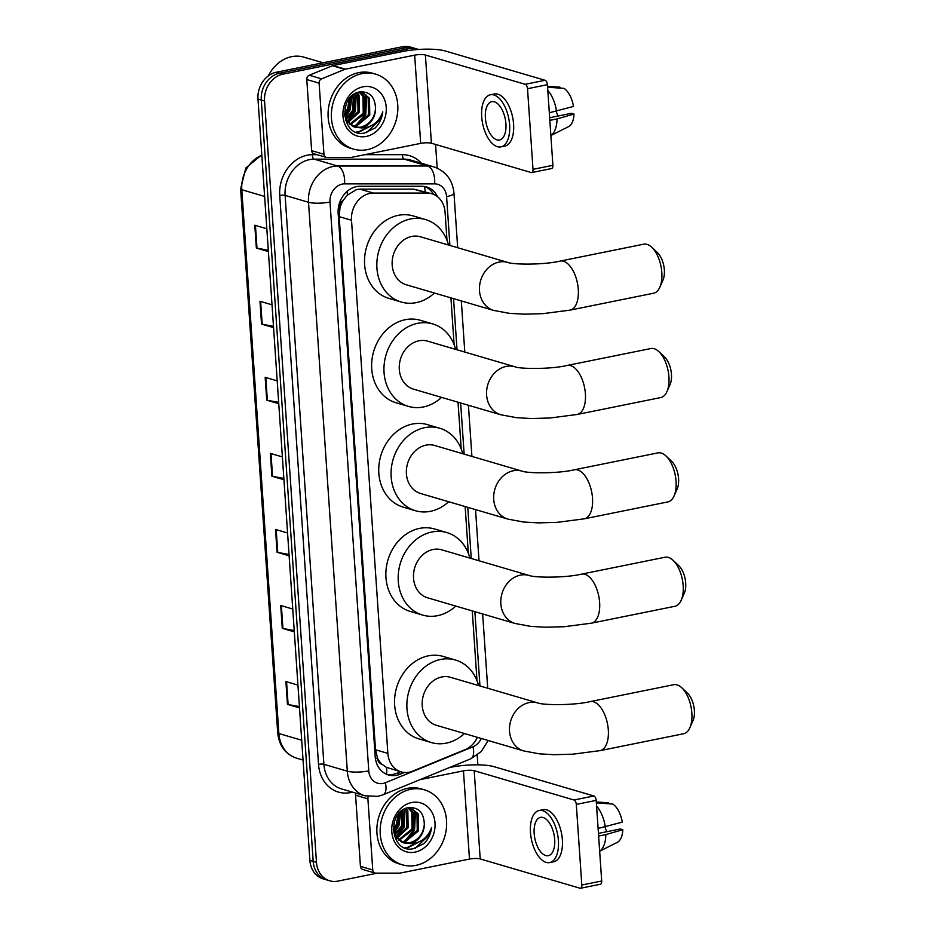 <?xml version="1.0" encoding="UTF-8"?>
<svg xmlns="http://www.w3.org/2000/svg" width="935" height="935" viewBox="0 0 935 935"><rect width="100%" height="100%" fill="white"/><g stroke="black" fill="none" stroke-linecap="round" stroke-linejoin="round"><path stroke-width="1.4" d="M446.988 240.272L445.072 212.21A23.445 19.623 106.4 0 0 431.783 193.732L413.761 189.15L359.987 189.15L356.586 189.524L347.352 195.099L343.507 199.961A7.819 6.545 106.4 0 0 339.931 207.78A23.445 5.178 176.1 0 1 338.341 208.084M431.783 193.732A23.445 19.623 106.4 0 0 427.108 193.066L373.334 193.066A23.445 19.623 106.4 0 0 369.851 193.416A23.445 19.623 106.4 0 0 351.513 220.263L387.861 753.388A23.445 19.623 106.4 0 0 401.15 771.866A23.445 19.623 106.4 0 0 412.744 771.13L465.046 749.671A23.445 19.623 106.4 0 0 477.411 737.353M381.983 764.281A23.445 19.623 -73.6 0 1 377.424 757.689L377.448 758.098A7.819 6.545 106.4 0 0 381.983 764.281L386.365 767.331L401.15 771.866M339.931 207.78L339.966 208.178A23.445 19.623 -73.6 0 1 343.507 199.961M339.966 208.178L339.171 216.639L375.519 749.765L377.424 757.689M477.014 680.785L472.257 610.917M468.33 553.31L465.139 506.56M461.212 448.964L458.033 402.214M454.106 344.618L450.915 297.868M437.58 196.782A23.445 19.623 106.4 0 0 426.5 186.93A23.445 19.623 106.4 0 0 421.825 186.264L359.975 186.264A23.445 19.623 106.4 0 0 356.504 186.614A23.445 19.623 106.4 0 0 338.166 213.46L375.18 756.497A23.445 19.623 106.4 0 0 388.469 774.963A23.445 19.623 106.4 0 0 400.063 774.238L404.376 772.474M377.272 873.15L337.909 881.121A23.445 19.623 -73.6 0 1 329.751 880.805A23.445 19.623 -73.6 0 1 316.462 862.327L264.558 101.003A23.445 19.623 -73.6 0 1 282.896 74.169L408.875 48.678A23.445 19.623 -73.6 0 1 417.033 48.994A23.445 19.623 -73.6 0 1 418.401 49.462M435.57 144.469L437.183 168.101M477.201 755.153L477.867 764.842M329.751 880.805L323.183 878.877A23.445 19.623 -73.6 0 1 309.894 860.399L257.99 99.075A23.445 19.623 -73.6 0 1 276.328 72.24L402.307 46.75L405.591 47.72A23.445 19.623 -73.6 0 1 413.749 48.036A23.445 19.623 -73.6 0 0 405.591 47.72L279.612 73.199L405.591 47.72L408.875 48.678M257.99 99.075L261.274 100.045A23.445 19.623 -73.6 0 1 279.612 73.199A23.445 19.623 -73.6 0 0 261.274 100.045L313.178 861.357L261.274 100.045L264.558 101.003M326.467 879.835A23.445 19.623 -73.6 0 1 313.178 861.357A23.445 19.623 -73.6 0 0 326.467 879.835M400.612 771.702L396.779 773.28A23.445 19.623 -73.6 0 1 386.856 774.402M424.829 186.532A23.445 19.623 -73.6 0 1 433.536 194.351M299.41 706.603L288.109 704.522A6.253 1.379 176.1 0 1 287.454 704.371L299.492 707.912M297.938 685.086L285.9 681.557L287.454 704.371M294.221 630.541L282.919 628.472A6.253 1.379 176.1 0 1 282.276 628.32L294.315 631.85M292.76 609.036L280.722 605.506L282.276 628.32M289.032 554.49L277.742 552.41A6.253 1.379 176.1 0 1 277.087 552.258L289.125 555.799M287.571 532.973L275.533 529.444L277.087 552.258M268.298 250.264L256.996 248.184A6.253 1.379 176.1 0 1 256.354 248.044L268.38 251.573M266.826 228.759L254.787 225.218L256.354 248.044M273.488 326.315L262.186 324.246A6.253 1.379 176.1 0 1 261.531 324.094L273.569 327.624M272.015 304.81L259.977 301.28L261.531 324.094M278.665 402.377L267.363 400.297A6.253 1.379 176.1 0 1 266.72 400.145L278.759 403.686M277.204 380.861L265.166 377.331L266.72 400.145M283.854 478.428L272.552 476.359A6.253 1.379 176.1 0 1 271.898 476.207L283.936 479.737M282.382 456.923L270.344 453.393L271.898 476.207M402.307 46.75A23.445 19.623 -73.6 0 1 410.465 47.066L417.033 48.994M323.954 154.275A3.904 3.272 106.4 0 0 326.175 157.36L313.856 153.737A3.904 3.272 -73.6 0 1 311.635 150.664L323.954 154.275L319.115 83.157L306.785 79.545A3.904 3.272 -73.6 0 1 309.275 75.244L332.451 65.742A3.904 3.272 -73.6 0 1 333.024 65.567L402.342 51.542A31.264 6.907 176.1 0 1 445.294 50.993L545.093 80.281A3.904 1.963 78.6 0 1 547.407 84.688L527.515 88.72A3.904 1.963 -101.4 0 0 525.201 84.314L425.402 55.025A7.819 1.73 -3.9 0 0 414.673 55.153L345.342 69.178A3.904 3.272 106.4 0 0 344.77 69.354L321.593 78.867A3.904 3.272 106.4 0 0 319.115 83.157M311.635 150.664L306.785 79.545M326.175 157.36A3.904 3.272 106.4 0 0 326.958 157.466L350.777 157.466A3.904 3.272 106.4 0 0 351.35 157.407L420.68 143.382A7.819 1.73 -3.9 0 1 431.421 143.242L531.22 172.531A3.904 1.963 -101.4 0 0 531.734 172.566A3.904 1.963 -101.4 0 0 533.008 169.34L552.901 165.308L547.407 84.688M552.901 165.308A3.904 1.963 78.6 0 1 551.627 168.534L531.734 172.566M533.008 169.34L527.515 88.72M505.917 123.852A19.541 9.794 -101.4 0 0 491.775 101.681A19.541 9.794 -101.4 0 0 485.382 117.822A19.541 9.794 -101.4 0 0 499.524 139.993A19.541 9.794 -101.4 0 0 505.917 123.852M500.915 146.888L504.888 146.082A26.577 13.312 -101.4 0 0 513.584 124.133A26.577 13.312 -101.4 0 0 494.358 93.991L490.372 94.786A26.577 13.312 -101.4 0 0 481.689 116.746A26.577 13.312 -101.4 0 0 500.915 146.888A26.577 13.312 -101.4 0 0 509.61 124.939A26.577 13.312 -101.4 0 0 490.372 94.786M550.867 135.481A25.794 12.926 -101.4 0 0 557.038 118.92L574.008 114.035L571.484 113.299L549.651 117.716M549.838 120.37L557.038 118.92M559.96 88.077L559.901 87.154L547.513 86.3M550.867 135.528L568.62 126.622A20.325 10.18 -101.4 0 0 574.008 114.035M556.255 111.358A15.638 7.831 -101.4 0 0 558.09 115.998M547.583 87.236L564.004 88.357A20.325 10.18 -101.4 0 1 573.494 106.426L549.312 112.773M556.524 111.312A25.794 12.926 -101.4 0 0 547.793 90.368M268.368 75.84A35.179 29.429 -73.6 0 1 291.638 56.673A35.179 29.429 -73.6 0 1 303.875 57.152L323.054 62.785M367.198 149.658A39.083 32.702 -73.6 0 1 353.594 149.132A39.083 32.702 -73.6 0 1 331.633 110.353A39.083 32.702 -73.6 0 1 362.009 73.608A39.083 32.702 -73.6 0 1 375.613 74.134A39.083 32.702 -73.6 0 1 397.574 112.913A39.083 32.702 -73.6 0 1 367.198 149.658M353.594 149.132L350.309 148.174A39.083 32.702 -73.6 0 1 328.337 109.395A39.083 32.702 -73.6 0 1 358.724 72.638A39.083 32.702 -73.6 0 1 372.329 73.175L375.613 74.134M352.098 125.933L355.207 125.722L368.472 114.76L368.168 97.824L361.927 92.46M361.284 92.249L359.846 91.934M352.705 126.272L356.516 126.108L369.769 115.145L369.477 98.21L362.581 92.635L358.561 92.226M349.76 124.226L363.259 113.228L362.955 96.293L359.169 92.191M350.333 124.717L364.557 113.614L364.253 96.679L359.882 92.191M347.621 121.866L358.035 111.697L357.731 94.762L356.469 92.962M348.136 122.532L359.344 112.083L359.04 95.148L357.182 92.67M345.751 118.616L352.822 110.166L353.313 94.774M346.184 119.528L354.131 110.552L354.155 94.201M344.442 113.626L347.61 108.635L349.409 98.572M344.629 115.204L348.907 109.021L350.496 97.287M345.494 120.253L353.933 126.915M354.599 127.09L360.419 127.253C369.407 124.752 374.444 118.546 375.531 108.624C375.11 97.111 369.968 91.525 360.08 91.887C337.371 94.903 341.462 138.228 364.51 133.027L375.239 127.92C379.528 123.514 382.041 118.161 382.777 111.826C378.991 122.123 372.013 127.487 361.833 127.931L360.466 127.803A17.66 14.785 -73.6 0 0 361.67 127.616A17.66 14.785 -73.6 0 0 375.531 108.624M344.466 114.409L347.294 121.41L355.242 127.3L360.466 127.803M362.909 86.838A25.479 21.318 -73.6 0 1 386.213 107.268A25.479 21.318 -73.6 0 1 366.298 136.428A25.479 21.318 -73.6 0 1 342.981 116.01A25.479 21.318 -73.6 0 1 362.909 86.838M344.957 108.273L346.546 103.341M345.272 117.401L350.099 109.968L352.168 95.686M347.481 121.679L355.323 111.499L356.364 93.009M357.31 125.197L365.749 114.561L366.695 95.779M356.667 132.291L359.157 131.999L369.968 126.435M345.05 116.735L349.456 109.781L351.595 96.188M347.166 121.223L354.669 111.312L355.861 93.243M355.779 125.606L365.094 114.374L365.737 94.786M356.13 132.092L358.502 131.812L368.46 126.996M366.438 132.63L380.744 118.967L382.777 111.826M651.753 247.272L657.422 252.625A17.192 8.614 78.6 0 1 664.353 270.016A17.192 8.614 78.6 0 1 662.985 280.114L659.841 287.255A25.011 12.529 -101.4 0 0 661.828 272.552A25.011 12.529 -101.4 0 0 651.753 247.272A25.011 12.529 -101.4 0 0 643.724 244.187L560.182 261.087A25.011 12.529 78.6 0 1 578.286 289.453A25.011 12.529 78.6 0 1 570.105 310.116L653.647 293.216A25.011 12.529 -101.4 0 0 659.841 287.255M560.182 261.087C543.469 265.061 512.766 264.652 507.763 262.419L420.446 236.789A25.011 20.932 106.4 0 0 411.751 236.45A25.011 20.932 106.4 0 0 392.303 259.977A25.011 20.932 106.4 0 0 406.363 284.789L493.668 310.42L509.388 313.33L524.149 314.172L542.814 313.669L570.105 310.116M434.436 293.029A42.987 35.974 -73.6 0 1 416.262 302.624A42.987 35.974 -73.6 0 1 401.302 302.04A42.987 35.974 -73.6 0 1 377.132 259.381A42.987 35.974 -73.6 0 1 410.558 218.965A42.987 35.974 -73.6 0 1 425.518 219.538A42.987 35.974 -73.6 0 1 448.519 245.028M401.302 302.04L388.983 298.429A42.987 35.974 -73.6 0 1 364.814 255.769A42.987 35.974 -73.6 0 1 398.24 215.342A42.987 35.974 -73.6 0 1 413.188 215.927L425.518 219.538M658.859 351.618L664.54 356.971A17.192 8.614 78.6 0 1 671.459 374.362A17.192 8.614 78.6 0 1 670.091 384.46L666.947 391.601A25.011 12.529 -101.4 0 0 668.934 376.91A25.011 12.529 -101.4 0 0 658.859 351.618A25.011 12.529 -101.4 0 0 650.842 348.533L567.3 365.433A25.011 12.529 78.6 0 1 585.392 393.81A25.011 12.529 78.6 0 1 577.211 414.462L660.753 397.562A25.011 12.529 -101.4 0 0 666.947 391.601M567.3 365.433C550.586 369.418 519.883 369.009 514.869 366.765L427.564 341.135A25.011 20.932 106.4 0 0 418.857 340.808A25.011 20.932 106.4 0 0 399.42 364.323A25.011 20.932 106.4 0 0 413.48 389.135L500.786 414.766L516.506 417.676L531.255 418.529L549.92 418.015L577.211 414.462M441.554 397.375A42.987 35.974 -73.6 0 1 423.368 406.97A42.987 35.974 -73.6 0 1 408.408 406.386A42.987 35.974 -73.6 0 1 384.25 363.738A42.987 35.974 -73.6 0 1 417.664 323.311A42.987 35.974 -73.6 0 1 432.625 323.884A42.987 35.974 -73.6 0 1 455.637 349.374M408.408 406.386L396.089 402.775A42.987 35.974 -73.6 0 1 371.931 360.115A42.987 35.974 -73.6 0 1 405.346 319.688A42.987 35.974 -73.6 0 1 420.306 320.273L432.625 323.884M665.977 455.964L671.646 461.329A17.192 8.614 78.6 0 1 678.576 478.708A17.192 8.614 78.6 0 1 677.209 488.806L674.065 495.947A25.011 12.529 -101.4 0 0 676.052 481.256A25.011 12.529 -101.4 0 0 665.977 455.964A25.011 12.529 -101.4 0 0 657.948 452.879L574.406 469.779A25.011 12.529 78.6 0 1 592.51 498.156A25.011 12.529 78.6 0 1 584.328 518.82L667.87 501.92A25.011 12.529 -101.4 0 0 674.065 495.947M574.406 469.779C557.704 473.764 526.989 473.355 521.987 471.111L434.682 445.492A25.011 20.932 106.4 0 0 425.974 445.153A25.011 20.932 106.4 0 0 406.526 468.669A25.011 20.932 106.4 0 0 420.586 493.493L507.904 519.112L523.623 522.034L538.373 522.875L557.038 522.361L584.328 518.82M448.66 501.733A42.987 35.974 -73.6 0 1 430.486 511.316A42.987 35.974 -73.6 0 1 415.526 510.744A42.987 35.974 -73.6 0 1 391.368 468.084A42.987 35.974 -73.6 0 1 424.782 427.657A42.987 35.974 -73.6 0 1 439.742 428.242A42.987 35.974 -73.6 0 1 462.755 453.732M415.526 510.744L403.207 507.121A42.987 35.974 -73.6 0 1 379.037 464.461A42.987 35.974 -73.6 0 1 412.464 424.046A42.987 35.974 -73.6 0 1 427.424 424.619L439.742 428.242M673.095 560.322L678.763 565.675A17.192 8.614 78.6 0 1 685.694 583.054A17.192 8.614 78.6 0 1 684.326 593.164L681.183 600.293A25.011 12.529 -101.4 0 0 683.169 585.602A25.011 12.529 -101.4 0 0 673.095 560.322A25.011 12.529 -101.4 0 0 665.065 557.225L581.523 574.137A25.011 12.529 78.6 0 1 599.627 602.502A25.011 12.529 78.6 0 1 591.446 623.166L674.988 606.266A25.011 12.529 -101.4 0 0 681.183 600.293M581.523 574.137C564.81 578.111 534.107 577.701 529.105 575.457L441.787 549.838A25.011 20.932 106.4 0 0 433.092 549.5A25.011 20.932 106.4 0 0 413.644 573.015A25.011 20.932 106.4 0 0 427.704 597.839L515.01 623.458L530.729 626.38L545.491 627.221L564.156 626.719L591.446 623.166M455.777 606.079A42.987 35.974 -73.6 0 1 437.603 615.674A42.987 35.974 -73.6 0 1 422.643 615.09A42.987 35.974 -73.6 0 1 398.474 572.43A42.987 35.974 -73.6 0 1 431.9 532.003A42.987 35.974 -73.6 0 1 446.86 532.588A42.987 35.974 -73.6 0 1 469.861 558.078M422.643 615.09L410.325 611.467A42.987 35.974 -73.6 0 1 386.155 568.819A42.987 35.974 -73.6 0 1 419.581 528.392A42.987 35.974 -73.6 0 1 434.53 528.976L446.86 532.588M681.779 687.786L687.459 693.139A17.192 8.614 78.6 0 1 694.378 710.53A17.192 8.614 78.6 0 1 693.01 720.628L689.866 727.769A25.011 12.529 -101.4 0 0 691.853 713.078A25.011 12.529 -101.4 0 0 681.779 687.786A25.011 12.529 -101.4 0 0 673.761 684.701L590.207 701.601A25.011 12.529 78.6 0 1 608.311 729.978A25.011 12.529 78.6 0 1 600.13 750.63L683.672 733.73A25.011 12.529 -101.4 0 0 689.866 727.769M590.207 701.601C573.506 705.586 542.803 705.177 537.789 702.933L450.483 677.302A25.011 20.932 106.4 0 0 441.776 676.975A25.011 20.932 106.4 0 0 422.339 700.49A25.011 20.932 106.4 0 0 436.4 725.303L523.705 750.934L539.425 753.844L554.174 754.697L572.839 754.183L600.13 750.63M464.473 733.543A42.987 35.974 -73.6 0 1 446.287 743.138A42.987 35.974 -73.6 0 1 431.327 742.554A42.987 35.974 -73.6 0 1 407.169 699.906A42.987 35.974 -73.6 0 1 440.584 659.479A42.987 35.974 -73.6 0 1 455.544 660.052A42.987 35.974 -73.6 0 1 478.556 685.542M431.327 742.554L419.009 738.942A42.987 35.974 -73.6 0 1 394.85 696.283A42.987 35.974 -73.6 0 1 428.265 655.856A42.987 35.974 -73.6 0 1 443.225 656.44L455.544 660.052M372.749 869.959A3.904 3.272 106.4 0 0 374.958 873.045L362.64 869.421A3.904 3.272 -73.6 0 1 360.431 866.348L372.749 869.959L367.899 798.852L355.58 795.229A3.904 3.272 -73.6 0 1 355.931 793.137M360.431 866.348L355.58 795.229M449.396 767.577L451.137 767.226A31.264 6.907 176.1 0 1 494.089 766.688L593.877 795.977A3.904 1.963 78.6 0 1 596.191 800.383L576.299 804.404A3.904 1.963 -101.4 0 0 573.996 799.998L474.197 770.709A7.819 1.73 -3.9 0 0 463.456 770.849L420.014 779.626M374.958 873.045A3.904 3.272 106.4 0 0 375.741 873.15L399.561 873.15A3.904 3.272 106.4 0 0 400.145 873.091L469.475 859.066A7.819 1.73 -3.9 0 1 480.216 858.938L580.004 888.227A3.904 1.963 -101.4 0 0 580.518 888.25A3.904 1.963 -101.4 0 0 581.804 885.024L601.696 881.004L596.191 800.383M601.696 881.004A3.904 1.963 78.6 0 1 600.41 884.229L580.518 888.25M581.804 885.024L576.299 804.404M368.343 796.562A3.904 3.272 106.4 0 0 367.899 798.852M554.7 839.537A19.541 9.794 -101.4 0 0 540.559 817.377A19.541 9.794 -101.4 0 0 534.165 833.517A19.541 9.794 -101.4 0 0 548.307 855.677A19.541 9.794 -101.4 0 0 554.7 839.537M549.71 862.573L553.684 861.766A26.577 13.312 -101.4 0 0 562.379 839.817A26.577 13.312 -101.4 0 0 543.142 809.675L539.168 810.481A26.577 13.312 -101.4 0 0 530.472 832.43A26.577 13.312 -101.4 0 0 549.71 862.573A26.577 13.312 -101.4 0 0 558.405 840.623A26.577 13.312 -101.4 0 0 539.168 810.481M599.662 851.166A25.794 12.926 -101.4 0 0 605.833 834.604L622.803 829.719L620.279 828.983L598.447 833.401M598.622 836.065L605.833 834.604M608.755 803.761L608.685 802.838L596.308 801.985M599.662 851.212L617.404 842.306A20.325 10.18 -101.4 0 0 622.803 829.719M605.05 827.054A15.638 7.831 -101.4 0 0 606.885 831.694M596.366 802.92L612.799 804.042A20.325 10.18 -101.4 0 1 622.289 822.122L598.108 828.457M605.307 826.996A25.794 12.926 -101.4 0 0 596.577 806.052M415.981 865.354A39.083 32.702 -73.6 0 1 402.389 864.817A39.083 32.702 -73.6 0 1 380.416 826.037A39.083 32.702 -73.6 0 1 410.804 789.292A39.083 32.702 -73.6 0 1 424.397 789.818A39.083 32.702 -73.6 0 1 446.369 828.597A39.083 32.702 -73.6 0 1 415.981 865.354M402.389 864.817L399.105 863.858A39.083 32.702 -73.6 0 1 377.132 825.079A39.083 32.702 -73.6 0 1 407.52 788.334A39.083 32.702 -73.6 0 1 421.112 788.86L424.397 789.818M400.893 841.629L404.002 841.406L417.255 830.444L416.963 813.508L410.71 808.144M410.068 807.933L408.642 807.618M401.501 841.967L405.299 841.792L418.564 830.829L418.261 813.894L411.377 808.319L407.356 807.91M398.555 839.922L412.043 828.913L411.739 811.977L407.964 807.875M399.116 840.401L413.352 829.298L413.048 812.363L408.665 807.875M396.405 837.55L406.83 827.381L406.526 810.446L405.264 808.646M396.919 838.216L408.127 827.767L407.835 810.832L405.965 808.354M394.547 834.301L401.618 825.85L402.097 810.47M394.979 835.224L402.915 826.236L402.938 809.885M393.238 829.31L396.393 824.319L398.193 814.256M393.425 830.888L397.702 824.705L399.28 812.982M394.289 835.937L402.728 842.599M403.382 842.774L409.214 842.938C418.202 840.436 423.228 834.23 424.315 824.308C423.906 812.796 418.751 807.221 408.875 807.583C386.167 810.587 390.246 853.912 413.293 848.711L424.022 843.604C428.312 839.209 430.825 833.845 431.561 827.51C427.774 837.807 420.797 843.171 410.617 843.615L409.261 843.487A17.66 14.785 -73.6 0 0 410.453 843.3A17.66 14.785 -73.6 0 0 424.315 824.308M393.261 830.093L396.089 837.094L404.037 842.984L409.261 843.487M411.704 802.522A25.479 21.318 -73.6 0 1 435.009 822.952A25.479 21.318 -73.6 0 1 415.082 852.112A25.479 21.318 -73.6 0 1 391.777 831.694A25.479 21.318 -73.6 0 1 411.704 802.522M393.752 823.957L395.341 819.037M394.056 833.085L398.894 825.663L400.951 811.37M396.276 837.363L404.107 827.194L405.159 808.693M406.106 840.881L414.544 830.257L415.491 811.463M405.463 847.975L407.94 847.694L418.751 842.119M393.834 832.419L398.24 825.465L400.39 811.872M395.961 836.907L403.452 826.996L404.656 808.927M404.563 841.301L413.889 830.058L414.521 810.481M404.925 847.776L407.286 847.496L417.244 842.68M415.233 848.326L429.539 834.651L431.561 827.51M359.987 189.15L373.334 193.066M386.599 774.297A23.445 10.671 -112.3 0 0 386.365 767.331M425.203 191.804A23.445 12.471 -90 0 0 424.455 186.474M347.352 195.099A23.445 12.471 -90 0 0 347.189 191.313M377.448 758.098A23.445 5.178 176.1 0 1 375.402 758.484M339.171 216.639L351.513 220.263M413.761 189.15L427.108 193.066M375.519 749.765L387.861 753.388M449.91 245.438L446.591 196.631A15.638 13.078 106.4 0 0 434.611 183.868L344.536 183.868A15.638 13.078 106.4 0 0 342.21 184.113A15.638 13.078 106.4 0 0 329.997 202.007L368.776 770.896A15.638 13.078 106.4 0 0 383.069 783.425A15.638 13.078 106.4 0 0 385.36 782.735L472.981 746.784A15.638 13.078 106.4 0 0 481.268 738.475M368.776 770.896A15.638 3.459 -3.9 0 1 347.306 771.176L308.515 202.276A31.264 26.157 -73.6 0 1 332.965 166.488A31.264 26.157 -73.6 0 1 337.605 166.021L314.195 159.149A31.264 26.157 106.4 0 0 309.555 159.616A31.264 26.157 106.4 0 0 285.105 195.403L323.896 764.304A31.264 26.157 106.4 0 0 341.602 788.941L365.012 795.802A31.264 26.157 -73.6 0 1 347.306 771.176L323.896 764.304A3.904 0.865 176.1 0 0 318.519 764.374L279.74 195.473A3.904 0.865 176.1 0 1 285.105 195.403L308.515 202.276A15.638 3.459 -3.9 0 0 329.997 202.007M365.012 795.802L377.962 796.339L383.081 794.785A15.638 7.118 -112.3 0 0 385.36 782.735M279.74 195.473A35.179 29.429 -73.6 0 1 307.241 155.21A35.179 29.429 -73.6 0 1 312.454 154.684L317.07 154.684M364.837 154.684L402.529 154.684A35.179 29.429 -73.6 0 1 421.393 163.228M352.495 792.132A35.179 29.429 -73.6 0 1 318.519 764.374M282.896 74.169L276.328 72.24M316.462 862.327L309.894 860.399M344.536 183.868A15.638 8.31 -90 0 0 337.605 166.021L427.669 166.009L404.271 159.149L314.195 159.149A3.904 2.08 90 0 1 312.454 154.684M434.611 183.868A15.638 8.31 -90 0 0 427.669 166.009A31.264 26.157 -73.6 0 1 433.922 166.909L410.512 160.037A31.264 26.157 106.4 0 0 404.271 159.149A3.904 2.08 90 0 1 402.529 154.684M479.947 685.951L474.886 611.689M471.252 558.487L467.769 507.331M464.146 454.141L460.651 402.985M457.028 349.783L453.545 298.639M383.081 794.785L470.702 758.846A15.638 7.118 -112.3 0 0 472.981 746.784M446.591 196.631A15.638 3.459 -3.9 0 0 453.966 193.159C452.598 179.964 445.913 171.222 433.922 166.909M396.779 773.28L400.063 774.238M261.823 155.268A31.264 26.157 106.4 0 0 241.791 189.723L278.864 733.531A31.264 26.157 106.4 0 0 296.582 758.168C285.374 754.218 279.086 745.733 277.695 732.713A7.819 1.73 -3.9 0 0 278.864 733.531L301.701 740.228M264.628 196.432L241.791 189.723A7.819 1.73 176.1 0 1 240.622 188.917L245.835 167.973L261.788 154.813M272.552 476.359L270.998 453.58M267.363 400.297L265.82 377.53M262.186 324.246L260.631 301.467M256.996 248.184L255.442 225.417M277.742 552.41L276.187 529.642M282.919 628.472L281.377 605.693M288.109 704.522L286.554 681.744M431.421 143.242L425.402 55.025M420.68 143.382L414.673 55.153M333.024 65.567L345.342 69.178M525.201 84.314L545.093 80.281M344.77 69.354L332.451 65.742M309.275 75.244L321.593 78.867M507.763 262.419A25.011 20.932 106.4 0 0 499.056 262.08A25.011 20.932 106.4 0 0 479.503 290.715A25.011 20.932 106.4 0 0 493.668 310.42M514.869 366.765A25.011 20.932 106.4 0 0 506.174 366.426A25.011 20.932 106.4 0 0 486.609 395.061A25.011 20.932 106.4 0 0 500.786 414.766M521.987 471.111A25.011 20.932 106.4 0 0 513.28 470.772A25.011 20.932 106.4 0 0 493.727 499.407A25.011 20.932 106.4 0 0 507.904 519.112M529.105 575.457A25.011 20.932 106.4 0 0 520.398 575.13A25.011 20.932 106.4 0 0 500.844 603.753A25.011 20.932 106.4 0 0 515.01 623.458M537.789 702.933A25.011 20.932 106.4 0 0 529.093 702.594A25.011 20.932 106.4 0 0 509.528 731.228A25.011 20.932 106.4 0 0 523.705 750.934M480.216 858.938L474.197 770.709M469.475 859.066L463.456 770.849M573.996 799.998L593.877 795.977M470.702 758.846L481.233 751.553L488.14 740.497M487.719 688.242L482.659 613.968M479.024 560.766L475.541 509.622M471.918 456.42L468.423 405.264M464.8 352.074L461.317 300.918M457.683 247.717L453.966 193.159M277.695 732.713L240.622 188.917M296.582 758.168L303.057 760.062"/></g></svg>
